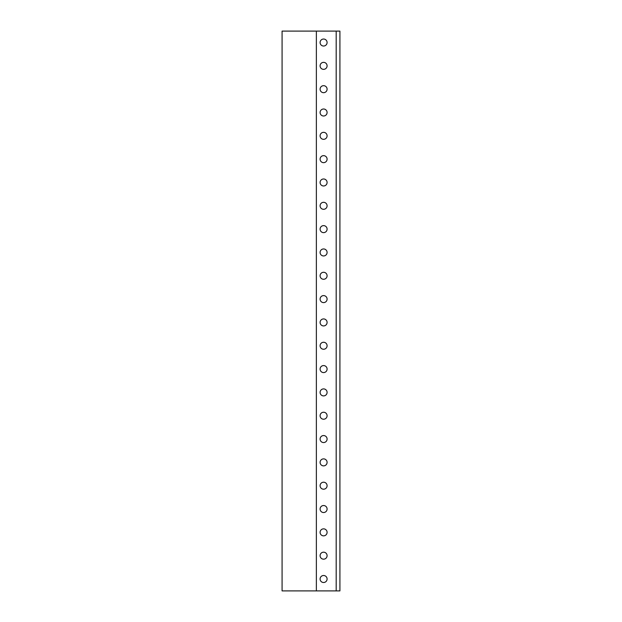 <?xml version="1.0" encoding="UTF-8"?>
<svg xmlns="http://www.w3.org/2000/svg" width="622" height="622" viewBox="0 0 622 622"><rect width="100%" height="100%" fill="white"/><g stroke="black" fill="none" stroke-linecap="round" stroke-linejoin="round"><path stroke-width="0.93" d="M282.077 590.9L339.923 590.9L339.923 31.1L282.077 31.1L282.077 590.9M323.595 39.031A3.499 3.499 0 0 1 327.094 42.529A3.499 3.499 0 0 1 323.595 46.028A3.499 3.499 0 0 1 320.097 42.529A3.499 3.499 0 0 1 323.595 39.031M323.595 575.505A3.499 3.499 0 0 1 327.094 579.004A3.499 3.499 0 0 1 323.595 582.503A3.499 3.499 0 0 1 320.097 579.004A3.499 3.499 0 0 1 323.595 575.505M323.595 552.181A3.499 3.499 0 0 1 327.094 555.679A3.499 3.499 0 0 1 323.595 559.178A3.499 3.499 0 0 1 320.097 555.679A3.499 3.499 0 0 1 323.595 552.181M323.595 528.856A3.499 3.499 0 0 1 327.094 532.354A3.499 3.499 0 0 1 323.595 535.853A3.499 3.499 0 0 1 320.097 532.354A3.499 3.499 0 0 1 323.595 528.856M323.595 505.531A3.499 3.499 0 0 1 327.094 509.029A3.499 3.499 0 0 1 323.595 512.528A3.499 3.499 0 0 1 320.097 509.029A3.499 3.499 0 0 1 323.595 505.531M323.595 482.206A3.499 3.499 0 0 1 327.094 485.704A3.499 3.499 0 0 1 323.595 489.203A3.499 3.499 0 0 1 320.097 485.704A3.499 3.499 0 0 1 323.595 482.206M323.595 458.881A3.499 3.499 0 0 1 327.094 462.379A3.499 3.499 0 0 1 323.595 465.878A3.499 3.499 0 0 1 320.097 462.379A3.499 3.499 0 0 1 323.595 458.881M323.595 435.555A3.499 3.499 0 0 1 327.094 439.054A3.499 3.499 0 0 1 323.595 442.553A3.499 3.499 0 0 1 320.097 439.054A3.499 3.499 0 0 1 323.595 435.555M323.595 412.231A3.499 3.499 0 0 1 327.094 415.729A3.499 3.499 0 0 1 323.595 419.228A3.499 3.499 0 0 1 320.097 415.729A3.499 3.499 0 0 1 323.595 412.231M323.595 388.905A3.499 3.499 0 0 1 327.094 392.404A3.499 3.499 0 0 1 323.595 395.903A3.499 3.499 0 0 1 320.097 392.404A3.499 3.499 0 0 1 323.595 388.905M323.595 365.58A3.499 3.499 0 0 1 327.094 369.079A3.499 3.499 0 0 1 323.595 372.578A3.499 3.499 0 0 1 320.097 369.079A3.499 3.499 0 0 1 323.595 365.58M323.595 342.255A3.499 3.499 0 0 1 327.094 345.754A3.499 3.499 0 0 1 323.595 349.253A3.499 3.499 0 0 1 320.097 345.754A3.499 3.499 0 0 1 323.595 342.255M323.595 318.93A3.499 3.499 0 0 1 327.094 322.429A3.499 3.499 0 0 1 323.595 325.928A3.499 3.499 0 0 1 320.097 322.429A3.499 3.499 0 0 1 323.595 318.93M323.595 295.606A3.499 3.499 0 0 1 327.094 299.104A3.499 3.499 0 0 1 323.595 302.603A3.499 3.499 0 0 1 320.097 299.104A3.499 3.499 0 0 1 323.595 295.606M323.595 272.28A3.499 3.499 0 0 1 327.094 275.779A3.499 3.499 0 0 1 323.595 279.278A3.499 3.499 0 0 1 320.097 275.779A3.499 3.499 0 0 1 323.595 272.28M323.595 248.955A3.499 3.499 0 0 1 327.094 252.454A3.499 3.499 0 0 1 323.595 255.953A3.499 3.499 0 0 1 320.097 252.454A3.499 3.499 0 0 1 323.595 248.955M323.595 225.63A3.499 3.499 0 0 1 327.094 229.129A3.499 3.499 0 0 1 323.595 232.628A3.499 3.499 0 0 1 320.097 229.129A3.499 3.499 0 0 1 323.595 225.63M323.595 202.305A3.499 3.499 0 0 1 327.094 205.804A3.499 3.499 0 0 1 323.595 209.303A3.499 3.499 0 0 1 320.097 205.804A3.499 3.499 0 0 1 323.595 202.305M323.595 178.98A3.499 3.499 0 0 1 327.094 182.479A3.499 3.499 0 0 1 323.595 185.978A3.499 3.499 0 0 1 320.097 182.479A3.499 3.499 0 0 1 323.595 178.98M323.595 155.655A3.499 3.499 0 0 1 327.094 159.154A3.499 3.499 0 0 1 323.595 162.653A3.499 3.499 0 0 1 320.097 159.154A3.499 3.499 0 0 1 323.595 155.655M323.595 132.33A3.499 3.499 0 0 1 327.094 135.829A3.499 3.499 0 0 1 323.595 139.328A3.499 3.499 0 0 1 320.097 135.829A3.499 3.499 0 0 1 323.595 132.33M323.595 109.005A3.499 3.499 0 0 1 327.094 112.504A3.499 3.499 0 0 1 323.595 116.003A3.499 3.499 0 0 1 320.097 112.504A3.499 3.499 0 0 1 323.595 109.005M323.595 85.68A3.499 3.499 0 0 1 327.094 89.179A3.499 3.499 0 0 1 323.595 92.678A3.499 3.499 0 0 1 320.097 89.179A3.499 3.499 0 0 1 323.595 85.68M323.595 62.355A3.499 3.499 0 0 1 327.094 65.854A3.499 3.499 0 0 1 323.595 69.353A3.499 3.499 0 0 1 320.097 65.854A3.499 3.499 0 0 1 323.595 62.355M316.365 590.9L316.365 31.1M282.077 48.92L282.077 36.138M282.077 72.245L282.077 59.463M282.077 95.57L282.077 82.788M282.077 118.895L282.077 106.113M282.077 142.22L282.077 129.438M282.077 165.545L282.077 152.763M282.077 188.87L282.077 176.088M282.077 212.195L282.077 199.413M282.077 235.52L282.077 222.738M282.077 258.845L282.077 246.063M282.077 282.17L282.077 269.388M282.077 305.495L282.077 292.713M282.077 328.82L282.077 316.038M282.077 352.145L282.077 339.363M282.077 375.47L282.077 362.688M282.077 398.795L282.077 386.013M282.077 422.12L282.077 409.338M282.077 445.445L282.077 432.663M282.077 468.77L282.077 455.988M282.077 492.095L282.077 479.313M282.077 515.42L282.077 502.638M282.077 538.745L282.077 525.963M282.077 562.07L282.077 549.288M282.077 585.395L282.077 572.613M336.191 590.9L336.191 31.1"/></g></svg>
